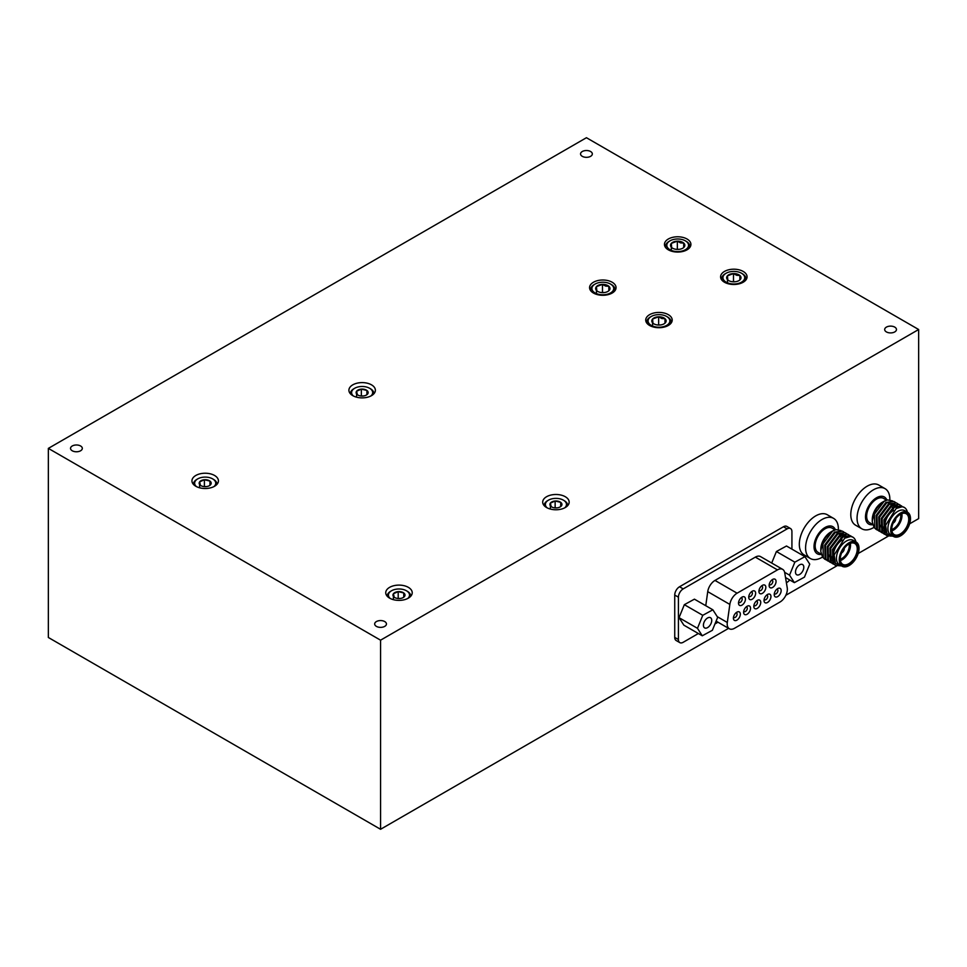 <?xml version="1.0" encoding="UTF-8"?>
<svg xmlns="http://www.w3.org/2000/svg" width="967" height="967" viewBox="0 0 967 967"><rect width="100%" height="100%" fill="white"/><g stroke="black" fill="none" stroke-linecap="round" stroke-linejoin="round"><path stroke-width="1.45" d="M743.188 282.243A13.236 7.639 0 0 0 747.068 276.84A13.236 7.639 0 0 0 738.897 269.781A13.236 7.639 0 0 0 724.464 271.437A13.236 7.639 0 0 0 720.596 276.84A13.236 7.639 0 0 0 728.767 283.899A13.236 7.639 0 0 0 743.188 282.243M565.296 507.53A13.236 7.639 0 0 0 569.164 502.127A13.236 7.639 0 0 0 560.993 495.068A13.236 7.639 0 0 0 546.573 496.724A13.236 7.639 0 0 0 542.705 502.127A13.236 7.639 0 0 0 550.864 509.186A13.236 7.639 0 0 0 565.296 507.53M371.497 395.648A13.236 7.639 0 0 0 375.377 390.245A13.236 7.639 0 0 0 367.206 383.186A13.236 7.639 0 0 0 352.786 384.842A13.236 7.639 0 0 0 348.906 390.245A13.236 7.639 0 0 0 357.077 397.304A13.236 7.639 0 0 0 371.497 395.648M214.553 486.268A13.236 7.639 0 0 0 218.421 480.865A13.236 7.639 0 0 0 210.25 473.806A13.236 7.639 0 0 0 195.83 475.462A13.236 7.639 0 0 0 191.95 480.865A13.236 7.639 0 0 0 200.121 487.924A13.236 7.639 0 0 0 214.553 486.268M668.318 325.468A13.236 7.639 0 0 0 672.198 320.065A13.236 7.639 0 0 0 664.027 313.006A13.236 7.639 0 0 0 649.606 314.662A13.236 7.639 0 0 0 645.726 320.065A13.236 7.639 0 0 0 653.897 327.124A13.236 7.639 0 0 0 668.318 325.468M612.171 293.049A13.236 7.639 0 0 0 616.052 287.646A13.236 7.639 0 0 0 607.88 280.587A13.236 7.639 0 0 0 593.46 282.243A13.236 7.639 0 0 0 589.58 287.646A13.236 7.639 0 0 0 597.751 294.705A13.236 7.639 0 0 0 612.171 293.049M687.041 249.824A13.236 7.639 0 0 0 690.909 244.421A13.236 7.639 0 0 0 682.75 237.362A13.236 7.639 0 0 0 668.318 239.018A13.236 7.639 0 0 0 664.45 244.421A13.236 7.639 0 0 0 672.621 251.48A13.236 7.639 0 0 0 687.041 249.824M408.34 598.15A13.236 7.639 0 0 0 412.22 592.747A13.236 7.639 0 0 0 404.049 585.688A13.236 7.639 0 0 0 389.628 587.344A13.236 7.639 0 0 0 385.748 592.747A13.236 7.639 0 0 0 393.92 599.806A13.236 7.639 0 0 0 408.34 598.15M384.721 626.374A5.887 3.397 0 0 0 386.449 623.969A5.887 3.397 0 0 0 382.811 620.826A5.887 3.397 0 0 0 376.393 621.563A5.887 3.397 0 0 0 374.676 623.969A5.887 3.397 0 0 0 378.302 627.112A5.887 3.397 0 0 0 384.721 626.374M80.587 450.779A5.887 3.397 0 0 0 82.316 448.386A5.887 3.397 0 0 0 78.678 445.243A5.887 3.397 0 0 0 72.259 445.98A5.887 3.397 0 0 0 70.531 448.386A5.887 3.397 0 0 0 74.169 451.516A5.887 3.397 0 0 0 80.587 450.779M590.607 156.328A5.887 3.397 0 0 0 592.324 153.922A5.887 3.397 0 0 0 588.698 150.779A5.887 3.397 0 0 0 582.279 151.517A5.887 3.397 0 0 0 580.551 153.922A5.887 3.397 0 0 0 584.189 157.065A5.887 3.397 0 0 0 590.607 156.328M894.741 331.923A5.887 3.397 0 0 0 896.469 329.517A5.887 3.397 0 0 0 892.831 326.375A5.887 3.397 0 0 0 886.413 327.112A5.887 3.397 0 0 0 884.684 329.517A5.887 3.397 0 0 0 888.322 332.66A5.887 3.397 0 0 0 894.741 331.923M48.35 448.386L586.437 137.713L918.65 329.517L380.563 640.178L48.35 448.386L48.35 637.483L380.563 829.287L380.563 640.178M909.633 523.824L918.65 518.614L918.65 329.517M888.189 536.214L858.164 553.535M836.721 565.925L785.857 595.285M728.598 628.345L380.563 829.287M841.508 565.876L835.488 563.459L834.122 555.01L844.674 538.208L850.791 536.443L852.749 537.108A16.548 9.549 -60 0 1 855.928 541.895M835.258 565.199L832.901 563.205L832.478 549.449L842.172 536.6L850.126 535.597L842.946 537.048L833.252 549.897L833.675 563.652L835.645 565.429L841.568 565.913M832.684 563.713L830.327 561.718L829.891 547.963L839.598 535.114L847.539 534.098L840.371 535.561L830.665 548.41L831.1 562.165L834.013 564.39M830.109 562.226L827.752 560.231L827.317 546.476L837.023 533.627L844.965 532.612L837.785 534.062L828.09 546.923L828.514 560.679L831.427 562.903M827.522 560.727L825.165 558.745L824.742 544.989L834.436 532.128L842.39 531.125L835.21 532.575L825.504 545.424L825.939 559.18L828.852 561.416M824.948 559.24L822.591 557.246L820.814 551.492C820.427 544.01 825.794 534.956 830.967 531.91L832.514 531.016A16.548 9.549 120 0 0 820.814 551.287A16.548 9.549 120 0 0 820.814 551.492M834.908 562.456L833.361 560.993L831.886 557.028M834.618 561.767L832.406 561.005M831.584 560.401L829.311 555.542M840.516 535.464L845.061 535.259M845.847 535.706L847.08 536.999M837.93 533.977L842.487 533.772M843.272 534.219L844.469 535.464M844.82 536.069L845.4 537.773M820.826 550.561L823.679 539.804L830.701 532.068A13.985 8.074 120 0 0 820.814 549.196A13.985 8.074 120 0 0 820.85 550.126M824.549 559.035L823.364 557.693L822.929 543.938L832.635 531.088L835.971 529.626L840.964 530.569M825.322 559.482L826.277 559.929M844.01 532.188L843.151 531.572M846.584 533.675L845.738 533.059M849.159 535.162L848.313 534.546M851.746 536.649L850.887 536.032M840.275 559.555A10.734 6.201 120 0 0 842.015 558.781A10.734 6.201 120 0 0 849.401 543.732M849.123 543.865A12.559 7.252 -60 0 1 858.007 548.99A12.559 7.252 -60 0 1 849.123 564.377A12.559 7.252 -60 0 1 840.25 559.252A12.559 7.252 -60 0 1 849.123 543.865L849.123 543.865A10.577 6.104 120 0 1 841.834 558.539A10.577 6.104 120 0 1 840.263 559.264M840.25 559.035A12.039 6.95 120 0 0 842.74 564.329A12.039 6.95 120 0 0 848.76 563.737A12.039 6.95 120 0 0 856.617 553.124A12.039 6.95 120 0 0 854.78 543.49A12.039 6.95 120 0 0 848.941 543.974M840.408 560.594A12.039 6.95 120 0 0 842.015 559.845A12.039 6.95 120 0 0 850.368 543.321M842.209 540.082A12.039 6.95 120 0 0 842.015 540.19A12.039 6.95 120 0 0 833.929 557.729M838.377 529.505A23.184 13.381 120 0 0 833.578 518.372L827.305 514.746A23.184 13.381 120 0 0 815.713 515.894A23.184 13.381 120 0 0 800.567 536.322A23.184 13.381 120 0 0 804.121 554.913L810.394 558.527A23.184 13.381 120 0 0 821.986 557.379A23.184 13.381 120 0 0 822.482 557.089M833.578 518.372A23.184 13.381 120 0 0 821.986 519.521A23.184 13.381 120 0 0 806.841 539.949A23.184 13.381 120 0 0 810.394 558.527M835.415 529.771A15.629 9.029 120 0 0 825.069 527.462A15.629 9.029 120 0 0 814.19 544.276A15.629 9.029 120 0 0 821.261 554.405M850.791 536.443A16.548 9.549 -60 0 1 852.797 537.132L852.701 537.084M856.121 542.003L853.317 540.384A13.985 8.074 120 0 0 846.33 541.085A13.985 8.074 120 0 0 837.192 553.414A13.985 8.074 120 0 0 839.332 564.619L842.136 566.239A13.985 8.074 120 0 0 849.123 565.538A13.985 8.074 120 0 0 858.273 553.221A13.985 8.074 120 0 0 856.121 542.003A13.985 8.074 120 0 0 849.123 542.692A13.985 8.074 120 0 0 839.985 555.022A13.985 8.074 120 0 0 842.136 566.239M821.188 554.139L818.07 552.35A13.985 8.074 -60 0 1 815.93 541.133A13.985 8.074 -60 0 1 825.069 528.804A13.985 8.074 -60 0 1 832.067 528.115L835.089 529.868M835.971 529.626A16.548 9.549 120 0 0 832.514 531.016M843.417 549.099L844.264 548.954A3.312 1.91 -60 0 1 841.943 552.677A3.312 1.91 -60 0 1 841.701 552.798M844.01 549.099A2.949 1.704 -60 0 1 841.943 552.375A2.949 1.704 -60 0 1 841.858 552.423M842.499 551.13A2.526 1.463 120 0 0 843.224 549.872M738.836 272.114A10.903 6.298 0 0 0 726.12 273.25A10.903 6.298 0 0 0 728.828 283.295A10.903 6.298 0 0 0 742.632 281.421A10.903 6.298 0 0 0 741.532 273.25A10.903 6.298 0 0 0 738.836 272.114M722.059 280.333A12.112 6.987 180 0 1 721.72 278.689A12.112 6.987 180 0 1 725.262 273.746L726.12 273.25M737.12 274.036A7.168 4.134 0 0 0 733.494 273.576A7.168 4.134 0 0 0 727.462 275.8A7.168 4.134 0 0 0 727.8 279.934A7.168 4.134 0 0 0 728.767 280.623A7.168 4.134 0 0 0 734.158 281.832A7.168 4.134 0 0 0 738.897 280.623A7.168 4.134 0 0 0 740.19 279.608A7.168 4.134 0 0 0 739.864 275.474A7.168 4.134 0 0 0 737.12 274.036M740.19 279.608L739.864 275.474L736.673 275.305L733.494 273.576L727.462 275.8L727.8 279.934M741.532 273.25L742.39 273.746A12.112 6.987 180 0 1 745.932 278.689A12.112 6.987 180 0 1 745.605 280.333M735.404 281.735L732.043 281.711M727.462 282.811L727.462 275.8M739.864 279.886L739.864 275.474M733.494 281.167L733.494 273.576M663.966 315.339A10.903 6.298 0 0 0 651.262 316.475A10.903 6.298 0 0 0 653.958 326.52A10.903 6.298 0 0 0 667.762 324.646A10.903 6.298 0 0 0 666.674 316.475A10.903 6.298 0 0 0 663.966 315.339M647.189 323.558A12.112 6.987 180 0 1 646.85 321.914A12.112 6.987 180 0 1 650.404 316.971L651.262 316.475M662.25 317.249A7.168 4.134 0 0 0 658.636 316.801A7.168 4.134 0 0 0 652.604 319.025A7.168 4.134 0 0 0 652.93 323.159A7.168 4.134 0 0 0 653.897 323.848A7.168 4.134 0 0 0 659.301 325.057A7.168 4.134 0 0 0 664.027 323.848A7.168 4.134 0 0 0 665.332 322.821A7.168 4.134 0 0 0 664.994 318.699A7.168 4.134 0 0 0 662.25 317.249M665.332 322.821L664.994 318.699L661.815 318.53L658.636 316.801L652.604 319.025L652.93 323.159M666.674 316.475L667.532 316.971A12.112 6.987 180 0 1 671.074 321.914A12.112 6.987 180 0 1 670.735 323.558M660.534 324.96L657.173 324.936M652.604 326.036L652.604 319.025M664.994 323.099L664.994 318.699M658.636 324.392L658.636 316.801M607.82 282.92A10.903 6.298 0 0 0 595.104 284.056A10.903 6.298 0 0 0 597.811 294.101A10.903 6.298 0 0 0 611.615 292.227A10.903 6.298 0 0 0 610.528 284.056A10.903 6.298 0 0 0 607.82 282.92M591.042 291.14A12.112 6.987 180 0 1 590.704 289.496A12.112 6.987 180 0 1 594.258 284.552L595.104 284.056M606.104 284.842A7.168 4.134 0 0 0 602.477 284.383A7.168 4.134 0 0 0 596.458 286.607A7.168 4.134 0 0 0 596.784 290.741A7.168 4.134 0 0 0 597.751 291.43A7.168 4.134 0 0 0 603.154 292.638A7.168 4.134 0 0 0 607.88 291.43A7.168 4.134 0 0 0 609.174 290.414A7.168 4.134 0 0 0 608.847 286.28A7.168 4.134 0 0 0 606.104 284.842M609.174 290.414L608.847 286.28L605.668 286.111L602.477 284.383L596.458 286.607L596.784 290.741M610.528 284.056L611.374 284.552A12.112 6.987 180 0 1 614.927 289.496A12.112 6.987 180 0 1 614.589 291.14M604.387 292.542L601.027 292.517M596.458 293.617L596.458 286.607M608.847 290.692L608.847 286.28M602.477 291.974L602.477 284.383M682.69 239.695A10.903 6.298 0 0 0 669.974 240.843A10.903 6.298 0 0 0 672.681 250.876A10.903 6.298 0 0 0 686.473 249.002A10.903 6.298 0 0 0 685.385 240.843A10.903 6.298 0 0 0 682.69 239.695M665.912 247.915A12.112 6.987 180 0 1 665.574 246.271A12.112 6.987 180 0 1 669.116 241.339L669.974 240.843M680.973 241.617A7.168 4.134 0 0 0 677.347 241.158A7.168 4.134 0 0 0 671.316 243.394A7.168 4.134 0 0 0 671.654 247.516A7.168 4.134 0 0 0 672.609 248.217A7.168 4.134 0 0 0 678.012 249.413A7.168 4.134 0 0 0 682.75 248.217A7.168 4.134 0 0 0 684.044 247.189A7.168 4.134 0 0 0 683.705 243.055A7.168 4.134 0 0 0 680.973 241.617M684.044 247.189L683.705 243.055L680.526 242.886L677.347 241.158L671.316 243.394L671.654 247.516M685.385 240.843L686.244 241.339A12.112 6.987 180 0 1 689.785 246.271A12.112 6.987 180 0 1 689.447 247.915M679.257 249.329L675.897 249.293M671.316 250.393L671.316 243.394M683.705 247.467L683.705 243.055M677.347 248.749L677.347 241.158M407.736 598.476A10.552 6.092 0 0 0 406.442 590.764A10.552 6.092 0 0 0 403.021 589.447A10.552 6.092 0 0 0 391.526 590.764A10.552 6.092 0 0 0 390.221 598.476M406.442 590.764L407.276 591.248A11.725 6.769 180 0 1 410.709 596.035A11.725 6.769 180 0 1 410.697 596.301M396.688 598.283A6.02 3.469 0 0 0 399.77 598.525A6.02 3.469 0 0 0 403.239 597.533A6.02 3.469 0 0 0 404.544 596.409A6.02 3.469 0 0 0 403.759 592.964A6.02 3.469 0 0 0 398.199 591.635A6.02 3.469 0 0 0 393.424 593.75A6.02 3.469 0 0 0 394.21 597.195A6.02 3.469 0 0 0 394.729 597.533A6.02 3.469 0 0 0 396.688 598.283M387.259 596.035L387.259 596.288A11.725 6.769 180 0 1 387.259 596.035A11.725 6.769 180 0 1 390.692 591.248L391.526 590.764M402.961 597.691L404.544 596.409L403.759 592.964L398.199 591.635L393.424 593.75L394.21 597.195M400.157 598.488L397.304 598.416M403.759 597.11L403.759 592.964M398.199 598.017L398.199 591.635M393.424 599.685L393.424 593.75M741.967 597.147L741.967 597.147A4.895 2.828 -60 0 1 745.436 599.141A4.895 2.828 -60 0 1 741.967 605.137A4.895 2.828 -60 0 1 738.51 603.142A4.895 2.828 -60 0 1 741.967 597.147L741.967 597.147M741.024 597.836A2.611 1.499 -60 0 1 741.653 597.944A2.611 1.499 -60 0 1 742.052 600.036A2.611 1.499 -60 0 1 740.347 602.332A2.611 1.499 -60 0 1 739.042 602.465A2.611 1.499 -60 0 1 738.643 601.982M752.181 591.248L752.181 591.248A4.895 2.828 -60 0 1 755.638 593.242A4.895 2.828 -60 0 1 752.181 599.25A4.895 2.828 -60 0 1 748.712 597.243A4.895 2.828 -60 0 1 752.181 591.248L752.181 591.248M751.238 591.937A2.611 1.499 -60 0 1 751.855 592.058A2.611 1.499 -60 0 1 752.253 594.149A2.611 1.499 -60 0 1 750.549 596.434A2.611 1.499 -60 0 1 749.256 596.566A2.611 1.499 -60 0 1 748.845 596.083M762.383 585.361L762.383 585.361A4.895 2.828 -60 0 1 765.84 587.356A4.895 2.828 -60 0 1 762.383 593.351A4.895 2.828 -60 0 1 758.914 591.357A4.895 2.828 -60 0 1 762.383 585.361L762.383 585.361M761.44 586.05A2.611 1.499 -60 0 1 762.069 586.159A2.611 1.499 -60 0 1 762.467 588.25A2.611 1.499 -60 0 1 760.763 590.547A2.611 1.499 -60 0 1 759.458 590.68A2.611 1.499 -60 0 1 759.047 590.196M772.585 579.463L772.585 579.463A4.895 2.828 -60 0 1 776.054 581.469A4.895 2.828 -60 0 1 772.585 587.465A4.895 2.828 -60 0 1 769.128 585.458A4.895 2.828 -60 0 1 772.585 579.463L772.585 579.463M771.642 580.164A2.611 1.499 -60 0 1 772.27 580.273A2.611 1.499 -60 0 1 772.669 582.364A2.611 1.499 -60 0 1 770.965 584.66A2.611 1.499 -60 0 1 769.659 584.781A2.611 1.499 -60 0 1 769.248 584.298M736.866 612.171L736.866 612.171A4.895 2.828 -60 0 1 740.335 614.166A4.895 2.828 -60 0 1 736.866 620.161A4.895 2.828 -60 0 1 733.409 618.167A4.895 2.828 -60 0 1 736.866 612.171L736.866 612.171M735.923 612.86A2.611 1.499 -60 0 1 736.552 612.981A2.611 1.499 -60 0 1 736.951 615.06A2.611 1.499 -60 0 1 735.246 617.357A2.611 1.499 -60 0 1 733.941 617.49A2.611 1.499 -60 0 1 733.53 617.006M747.068 606.273L747.068 606.273A4.895 2.828 -60 0 1 750.537 608.279A4.895 2.828 -60 0 1 747.068 614.275A4.895 2.828 -60 0 1 743.611 612.28A4.895 2.828 -60 0 1 747.068 606.273L747.068 606.273M746.137 606.974A2.611 1.499 -60 0 1 746.754 607.083A2.611 1.499 -60 0 1 747.153 609.174A2.611 1.499 -60 0 1 745.448 611.47A2.611 1.499 -60 0 1 744.155 611.591A2.611 1.499 -60 0 1 743.744 611.12M757.282 600.386L757.282 600.386A4.895 2.828 -60 0 1 760.739 602.381A4.895 2.828 -60 0 1 757.282 608.388A4.895 2.828 -60 0 1 753.813 606.382A4.895 2.828 -60 0 1 757.282 600.386L757.282 600.386M756.339 601.075A2.611 1.499 -60 0 1 756.956 601.196A2.611 1.499 -60 0 1 757.354 603.275A2.611 1.499 -60 0 1 755.662 605.572A2.611 1.499 -60 0 1 754.357 605.705A2.611 1.499 -60 0 1 753.946 605.221M767.484 594.487L767.484 594.487A4.895 2.828 -60 0 1 770.953 596.494A4.895 2.828 -60 0 1 767.484 602.489A4.895 2.828 -60 0 1 764.027 600.495A4.895 2.828 -60 0 1 767.484 594.487L767.484 594.487M766.541 595.188A2.611 1.499 -60 0 1 767.169 595.297A2.611 1.499 -60 0 1 767.568 597.388A2.611 1.499 -60 0 1 765.864 599.685A2.611 1.499 -60 0 1 764.559 599.818A2.611 1.499 -60 0 1 764.148 599.335M777.686 588.601L777.686 588.601A4.895 2.828 -60 0 1 781.155 590.595A4.895 2.828 -60 0 1 777.686 596.603A4.895 2.828 -60 0 1 774.229 594.596A4.895 2.828 -60 0 1 777.686 588.601L777.686 588.601M776.743 589.29A2.611 1.499 -60 0 1 777.371 589.411A2.611 1.499 -60 0 1 777.77 591.49A2.611 1.499 -60 0 1 776.066 593.786A2.611 1.499 -60 0 1 774.76 593.919A2.611 1.499 -60 0 1 774.362 593.436M787.356 589.266A10.419 6.02 120 0 0 787.247 587.863L784.721 572.73A10.419 6.02 120 0 0 782.666 569.37A10.419 6.02 120 0 0 777.456 569.889L737.096 593.194A10.419 6.02 120 0 0 729.843 604.411L727.305 622.47A10.419 6.02 120 0 0 729.36 628.78A10.419 6.02 120 0 0 734.569 628.26L779.994 602.03A10.419 6.02 120 0 0 787.356 589.266M791.925 549.147L791.925 531.645A6.769 3.916 120 0 0 790.523 528.55L786.848 526.423A6.769 3.916 120 0 0 783.451 526.749L679.523 586.764A6.769 3.916 120 0 0 674.736 595.056L674.736 637.386A6.769 3.916 120 0 0 676.138 640.492L679.825 642.62A6.769 3.916 120 0 0 683.21 642.281L698.355 633.53M790.523 528.55A6.769 3.916 120 0 0 787.138 528.876L683.21 588.891A6.769 3.916 120 0 0 678.411 597.183L678.411 639.513A6.769 3.916 120 0 0 679.825 642.62M714.964 623.945L717.973 622.204M786.389 582.702L787.138 582.267A6.769 3.916 120 0 0 789.688 579.946M705.765 605.705L707.735 591.647A10.419 6.02 -60 0 1 714.988 580.43L755.348 557.125A10.419 6.02 -60 0 1 760.558 556.605L782.666 569.37M795.478 572.053A5.887 3.397 120 0 0 796.699 574.749A5.887 3.397 120 0 0 801.232 573.165A5.887 3.397 120 0 0 803.807 567.242A5.887 3.397 120 0 0 802.586 564.547A5.887 3.397 120 0 0 798.053 566.118A5.887 3.397 120 0 0 795.478 572.053M804.931 556.654L794.838 562.165L789.543 575.16L794.354 582.642L804.447 577.13L809.742 564.136L804.931 556.654L786.497 546.004L776.404 551.516L771.702 563.048M794.838 562.165L776.404 551.516M789.543 575.16L784.636 572.319M794.354 582.642L785.518 577.541M703.408 625.202A5.887 3.397 120 0 0 704.629 627.897A5.887 3.397 120 0 0 709.162 626.326A5.887 3.397 120 0 0 711.736 620.403A5.887 3.397 120 0 0 710.515 617.708A5.887 3.397 120 0 0 705.983 619.279A5.887 3.397 120 0 0 703.408 625.202M712.86 609.802L694.427 599.165L684.334 604.677L679.039 617.671L683.85 625.153L702.284 635.79L712.377 630.291L717.671 617.297L712.86 609.802L702.767 615.314L684.334 604.677M702.767 615.314L697.473 628.308L679.039 617.671M697.473 628.308L702.284 635.79M213.949 486.594A10.552 6.092 0 0 0 212.655 478.883A10.552 6.092 0 0 0 209.223 477.565A10.552 6.092 0 0 0 197.727 478.883A10.552 6.092 0 0 0 196.434 486.594M212.655 478.883L213.477 479.366A11.725 6.769 180 0 1 216.91 484.153A11.725 6.769 180 0 1 216.898 484.419L216.91 484.153M202.889 486.401A6.02 3.469 0 0 0 205.983 486.631A6.02 3.469 0 0 0 209.44 485.652A6.02 3.469 0 0 0 210.746 484.515A6.02 3.469 0 0 0 209.96 481.082A6.02 3.469 0 0 0 204.4 479.753A6.02 3.469 0 0 0 199.625 481.868A6.02 3.469 0 0 0 200.423 485.313A6.02 3.469 0 0 0 200.931 485.652A6.02 3.469 0 0 0 202.889 486.401M193.46 484.153L193.46 484.407A11.725 6.769 180 0 1 193.46 484.153A11.725 6.769 180 0 1 196.905 479.366L197.727 478.883M209.162 485.797L210.746 484.515L209.96 481.082L204.4 479.753L199.625 481.868L200.423 485.313M206.37 486.594L203.505 486.522M209.96 485.216L209.96 481.082M204.4 486.135L204.4 479.753M199.625 487.791L199.625 481.868M370.893 395.974A10.552 6.092 0 0 0 369.599 388.275A10.552 6.092 0 0 0 366.179 386.945A10.552 6.092 0 0 0 354.684 388.275A10.552 6.092 0 0 0 353.378 395.974M369.599 388.275L370.434 388.746A11.725 6.769 180 0 1 373.866 393.533A11.725 6.769 180 0 1 373.854 393.799L373.866 393.533M359.845 395.793A6.02 3.469 0 0 0 362.927 396.023A6.02 3.469 0 0 0 366.396 395.032A6.02 3.469 0 0 0 367.702 393.907A6.02 3.469 0 0 0 366.916 390.463A6.02 3.469 0 0 0 361.356 389.133A6.02 3.469 0 0 0 356.581 391.248A6.02 3.469 0 0 0 357.367 394.693A6.02 3.469 0 0 0 357.887 395.032A6.02 3.469 0 0 0 359.845 395.793M350.417 393.533L350.417 393.787A11.725 6.769 180 0 1 350.417 393.533A11.725 6.769 180 0 1 353.849 388.746L354.684 388.275M366.118 395.189L367.702 393.907L366.916 390.463L361.356 389.133L356.581 391.248L357.367 394.693M363.314 395.987L360.461 395.914M366.916 394.609L366.916 390.463M361.356 395.515L361.356 389.133M356.581 397.183L356.581 391.248M564.692 507.856A10.552 6.092 0 0 0 563.398 500.157A10.552 6.092 0 0 0 559.966 498.839A10.552 6.092 0 0 0 548.47 500.157A10.552 6.092 0 0 0 547.177 507.856M563.398 500.157L564.22 500.64A11.725 6.769 180 0 1 567.653 505.415A11.725 6.769 180 0 1 567.641 505.693L567.653 505.415M553.632 507.675A6.02 3.469 0 0 0 556.726 507.905A6.02 3.469 0 0 0 560.183 506.913A6.02 3.469 0 0 0 561.489 505.789A6.02 3.469 0 0 0 560.703 502.344A6.02 3.469 0 0 0 555.143 501.015A6.02 3.469 0 0 0 550.368 503.13A6.02 3.469 0 0 0 551.166 506.575A6.02 3.469 0 0 0 551.673 506.913A6.02 3.469 0 0 0 553.632 507.675M544.216 505.415L544.216 505.681A11.725 6.769 180 0 1 544.216 505.415A11.725 6.769 180 0 1 547.648 500.64L548.47 500.157M559.905 507.071L561.489 505.789L560.703 502.344L555.143 501.015L550.368 503.13L551.166 506.575M557.113 507.868L554.248 507.796M560.703 506.49L560.703 502.344M555.143 507.397L555.143 501.015M550.368 509.065L550.368 503.13M892.976 536.165L886.957 533.736L885.591 525.299L896.143 508.497L902.259 506.72L904.218 507.397M890.438 536.093L886.34 535.271L884.37 533.494L883.947 519.738L893.641 506.889L901.595 505.874L894.415 507.324L884.72 520.186L885.143 533.941L887.114 535.718L893.037 536.189M884.152 533.989L881.795 532.007L881.36 518.252L891.066 505.39L899.008 504.387L891.84 505.838L882.134 518.687L882.569 532.442L885.482 534.678M881.578 532.503L879.221 530.508L878.785 516.753L888.492 503.904L896.433 502.9L889.253 504.351L879.559 517.2L879.982 530.956L882.895 533.192M878.991 531.016L876.634 529.022L876.211 515.266L885.905 502.417L893.859 501.414L886.679 502.864L876.984 515.713L877.407 529.469L880.321 531.693M876.416 529.529L874.059 527.535L872.282 521.769C871.896 514.299 877.262 505.245 882.436 502.199L883.983 501.305A16.548 9.549 120 0 0 872.282 521.564L872.282 521.576A16.548 9.549 120 0 0 872.282 521.769M886.376 532.732L884.829 531.282L883.354 527.317M886.086 532.043L883.874 531.294M883.052 530.69L880.78 525.83M891.985 505.753L896.53 505.548M897.316 505.983L898.548 507.288M889.41 504.266L893.955 504.061M894.741 504.496L895.938 505.753M896.288 506.357L896.868 508.062M872.294 520.85L875.147 510.092L882.17 502.344A13.985 8.074 120 0 0 872.282 519.484A13.985 8.074 120 0 0 872.319 520.403M876.017 529.324L874.833 527.982L874.398 514.226L884.104 501.377L887.44 499.915L892.432 500.858M876.791 529.759L877.746 530.206M895.478 502.477L894.62 501.849M898.053 503.964L897.207 503.348M900.628 505.451L899.781 504.834M891.743 529.831A10.734 6.201 120 0 0 893.484 529.058A10.734 6.201 120 0 0 900.869 514.021M900.591 514.154A12.559 7.252 -60 0 1 909.476 519.279A12.559 7.252 -60 0 1 900.591 534.654A12.559 7.252 -60 0 1 891.719 529.529A12.559 7.252 -60 0 1 900.591 514.154L900.591 514.154M891.719 529.312A12.039 6.95 120 0 0 894.209 534.618A12.039 6.95 120 0 0 900.229 534.014A12.039 6.95 120 0 0 908.086 523.413A12.039 6.95 120 0 0 906.248 513.767A12.039 6.95 120 0 0 900.41 514.263M891.876 530.883A12.039 6.95 120 0 0 893.484 530.121A12.039 6.95 120 0 0 901.848 513.61M893.677 510.358A12.039 6.95 120 0 0 893.484 510.467A12.039 6.95 120 0 0 885.397 528.018M889.845 499.794A23.184 13.381 120 0 0 885.047 488.649L878.773 485.035A23.184 13.381 120 0 0 867.181 486.183A23.184 13.381 120 0 0 852.036 506.611A23.184 13.381 120 0 0 855.59 525.19L861.863 528.816A23.184 13.381 120 0 0 873.455 527.668A23.184 13.381 120 0 0 873.95 527.378M885.047 488.649A23.184 13.381 120 0 0 873.455 489.798A23.184 13.381 120 0 0 858.309 510.238A23.184 13.381 120 0 0 861.863 528.816M886.884 500.048A15.629 9.029 120 0 0 876.537 497.751A15.629 9.029 120 0 0 865.658 514.565A15.629 9.029 120 0 0 872.73 524.694M902.259 506.72A16.548 9.549 -60 0 1 904.266 507.421A16.548 9.549 -60 0 1 907.397 512.184M907.59 512.292L904.798 510.673A13.985 8.074 120 0 0 897.799 511.362A13.985 8.074 120 0 0 888.661 523.691A13.985 8.074 120 0 0 890.8 534.908L893.605 536.516A13.985 8.074 120 0 0 900.591 535.827A13.985 8.074 120 0 0 909.742 523.498A13.985 8.074 120 0 0 907.59 512.292A13.985 8.074 120 0 0 900.591 512.981A13.985 8.074 120 0 0 891.453 525.311A13.985 8.074 120 0 0 893.605 536.516M872.657 524.428L869.538 522.627A13.985 8.074 -60 0 1 867.399 511.422A13.985 8.074 -60 0 1 876.537 499.093A13.985 8.074 -60 0 1 883.536 498.404L886.558 500.144M887.44 499.915A16.548 9.549 120 0 0 883.983 501.305M894.886 519.388L895.732 519.231A3.312 1.91 -60 0 1 893.411 522.954A3.312 1.91 -60 0 1 893.17 523.087M895.478 519.388A2.949 1.704 -60 0 1 893.411 522.663A2.949 1.704 -60 0 1 893.327 522.7M893.967 521.406A2.526 1.463 120 0 0 894.693 520.161M891.731 529.541A10.577 6.104 120 0 0 893.303 528.828A10.577 6.104 120 0 0 900.615 514.154M678.411 597.183L674.736 595.056M683.21 588.891L679.523 586.764M678.411 639.513L674.736 637.386M787.138 528.876L783.451 526.749M777.456 569.889L755.348 557.125M737.096 593.194L714.988 580.43M729.843 604.411L707.735 591.647M727.305 622.47L717.272 616.668M839.477 536.153L841.278 537.193M820.814 549.196L820.814 549.957M834.872 564.994L835.645 565.429M832.285 563.495L833.058 563.942M829.71 562.008L830.484 562.456M827.136 560.522L827.897 560.969M829.323 555.082L831.124 556.122M721.72 278.689L721.72 279.922M745.932 278.689L745.932 279.922M646.85 321.914L646.85 323.147M671.074 321.914L671.074 323.147M590.704 289.496L590.704 290.729M614.927 289.496L614.927 290.729M665.574 246.271L665.574 247.504M689.785 246.271L689.785 247.504M729.36 628.78L716.112 621.128M890.945 506.43L892.746 507.482M872.282 519.484L872.282 520.234M886.34 535.271L887.114 535.718M883.753 533.784L884.527 534.231M881.179 532.297L881.952 532.744M878.604 530.81L879.366 531.258M880.792 525.359L882.593 526.411"/></g></svg>
